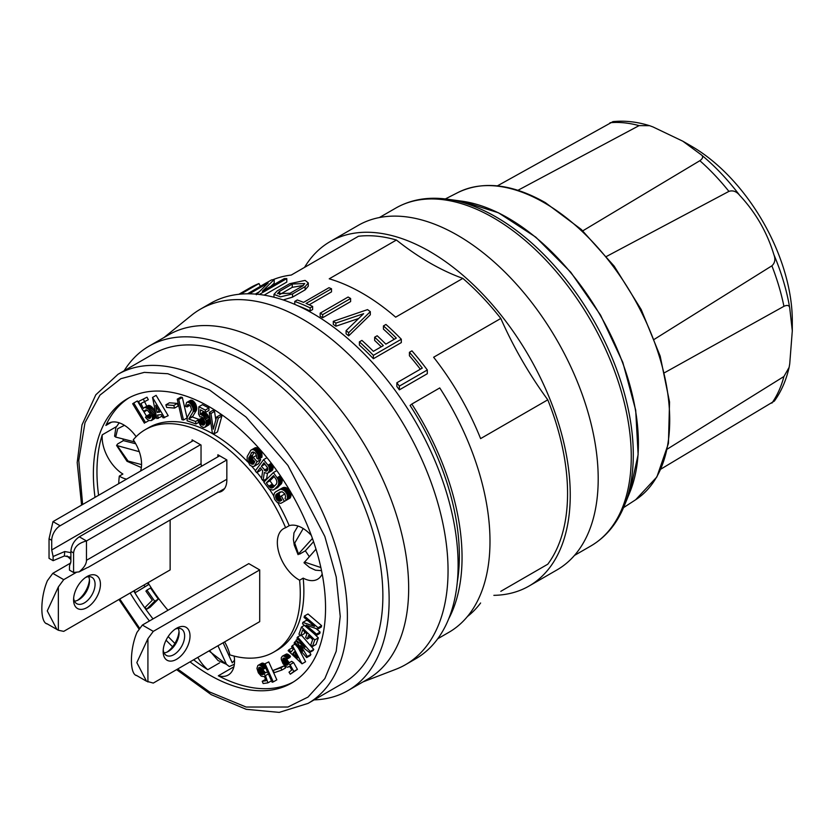 <?xml version="1.0" encoding="UTF-8"?>
<svg xmlns="http://www.w3.org/2000/svg" width="834" height="834" viewBox="0 0 834 834"><rect width="100%" height="100%" fill="white"/><g stroke="black" fill="none" stroke-linecap="round" stroke-linejoin="round"><path stroke-width="1.25" d="M517.956 190.288L639.084 125.621L649.582 125.684L652.928 126.914L682.827 141.207L691.532 146.231A142.51 82.274 60 0 1 792.3 320.767L792.3 330.817L789.725 363.853L789.12 367.367L783.929 376.499L667.356 449.057M682.827 141.207L701.321 154.853C703.437 156.542 702.947 158.491 699.851 160.701L582.789 230.83M606.579 256.403L728.916 191.382C732.877 190.1 736.453 191.413 739.643 195.302C755.625 212.42 767.03 232.175 773.858 254.568C775.641 259.249 774.984 263.002 771.888 265.817L654.409 339.25M664.667 372.642L783.929 306.318C787.379 304.754 789.318 305.307 789.725 307.975L792.3 330.817M649.582 125.694C637.03 121.785 624.833 120.43 612.99 121.618L497.377 185.878M660.893 469.094L774.348 401.091C781.302 391.427 786.222 380.179 789.12 367.367M304.525 267.401A198.878 114.821 60 0 1 330.191 241.568L358.13 225.43A198.878 114.821 60 0 1 557.008 340.251A198.878 114.821 60 0 1 557.008 569.903L529.058 586.031A198.878 114.821 60 0 1 493.864 595.34M330.191 241.568A198.878 114.821 60 0 1 529.069 356.389A198.878 114.821 60 0 1 529.058 586.031M272.989 279.692A195.073 112.632 -120 0 1 291.264 275.053L358.443 236.272A195.073 112.632 60 0 1 396.411 240.025A253.348 146.273 -120 0 0 462.839 278.389A195.073 112.632 60 0 1 500.807 318.463A253.348 146.273 -120 0 0 547.782 399.82A195.073 112.632 60 0 1 547.782 564.211L500.807 591.327M467.447 616.503A195.073 112.632 -120 0 0 480.603 602.992M547.782 399.82L480.603 438.611A195.073 112.632 -120 0 0 433.628 357.244L500.807 318.463M462.839 278.389L395.66 317.17A195.073 112.632 -120 0 0 329.232 278.817L396.411 240.025M267.766 282.08A195.073 112.632 -120 0 0 264.91 283.643L260.364 286.271M320.162 313.167L348.112 297.029A198.878 114.821 60 0 1 350.624 298.489L350.624 301.585L322.675 317.723A195.073 112.632 -120 0 0 320.162 316.274L320.162 313.167A198.878 114.821 60 0 1 322.675 314.616L322.675 317.723M457.282 582.236A195.073 112.632 -120 0 0 410.088 405.449L411.819 404.063A198.878 114.821 60 0 1 448.734 618.745M394.201 339.323A195.073 112.632 -120 0 0 383.442 329.138L383.442 325.917L385.954 324.468A198.878 114.821 60 0 1 401.321 339.24L373.382 355.367A198.878 114.821 -120 0 0 359.402 341.846L361.914 340.397A198.878 114.821 60 0 1 373.382 351.343L383.327 345.599A198.878 114.821 -120 0 0 374.664 337.207L377.177 335.758A198.878 114.821 60 0 1 385.84 344.15L396.296 338.114A198.878 114.821 -120 0 0 383.442 325.917M401.321 339.24L401.321 342.586L373.382 358.714A195.073 112.632 -120 0 0 359.402 345.078L359.402 341.846M381.232 346.808A195.073 112.632 -120 0 0 374.664 340.46L374.664 337.207M358.641 318.494L335.873 326.209A195.073 112.632 -120 0 0 333.298 324.436L333.298 321.319L367.544 309.612A198.878 114.821 60 0 1 370.317 311.655L348.675 332.693A198.878 114.821 -120 0 0 346.089 330.65L363.634 313.678L335.873 323.092A198.878 114.821 -120 0 0 333.298 321.319M370.317 311.655L370.317 314.793L348.675 335.862A195.073 112.632 -120 0 0 346.089 333.798L346.089 330.65M420.336 369.212A195.073 112.632 -120 0 0 409.431 355.764L409.431 352.292L411.944 350.843A198.878 114.821 60 0 1 427.31 369.983L399.371 386.111A198.878 114.821 -120 0 0 396.848 382.775L422.285 368.086A198.878 114.821 -120 0 0 409.431 352.292M427.31 369.983L427.31 373.726L399.371 389.853A195.073 112.632 -120 0 0 396.848 386.465L396.848 382.775M294.756 304.368L294.756 301.439L297.269 299.979A198.878 114.821 60 0 1 303.555 302.388L328.992 287.699A198.878 114.821 60 0 1 331.505 288.752L331.505 291.879L309.143 304.796M331.505 288.752L306.068 303.44A198.878 114.821 60 0 1 312.635 306.432L312.635 309.55L310.123 310.999A195.073 112.632 -120 0 0 297.582 305.619M308.278 282.945L305.098 286.656L292.526 293.922L280.485 296.862L273.969 294.371L277.149 290.941L289.732 283.685L304.942 280.422A198.878 114.821 60 0 1 305.254 280.485L308.278 282.945L308.278 286.177L305.098 289.878L292.526 297.133L283.195 299.938M247.479 293.797L271.425 279.974A198.878 114.821 60 0 1 274.188 279.505L274.188 283.185L270.727 286.437M274.188 279.505L262.345 291.274L284.279 278.619A198.878 114.821 60 0 1 286.792 278.587L286.792 282.059L264.117 295.153M259.061 291.921L255.319 294.079M411.819 404.063L439.758 387.935A198.878 114.821 60 0 1 448.807 632.37L437.735 638.761M373.382 358.714L373.382 355.367M335.873 326.209L335.873 323.092M348.675 335.862L348.675 332.693M399.371 389.853L399.371 386.111M405.553 664.656L415.603 658.85A205.216 118.48 -120 0 0 447.066 494.406A205.216 118.48 -120 0 0 313 313.574A205.216 118.48 -120 0 0 210.397 303.409L200.337 309.216A205.216 118.48 60 0 1 302.951 319.38A205.216 118.48 60 0 1 437.006 500.212A205.216 118.48 60 0 1 405.553 664.656A205.216 118.48 60 0 1 395.816 669.295L362.957 681.931M350.624 298.489L322.675 314.616M310.123 310.999L310.123 307.892A198.878 114.821 -120 0 0 294.756 301.439M312.635 306.432L310.123 307.892M240.682 294.121L258.978 283.55L260.396 286.343M238.858 294.298L249.929 287.907A198.878 114.821 60 0 1 258.978 283.55M256.33 294.746L268.173 282.976L249.408 293.808M286.792 278.587L259.291 294.465M164.079 337.468L191.455 315.325A205.216 118.48 60 0 1 200.337 309.216M290.013 293.276L277.524 293.61L279.671 291.274L292.244 284.008L304.723 283.55L302.586 286.02L290.013 293.276M124.141 370.765A198.878 114.821 60 0 1 149.077 346.131L168.604 334.861A198.878 114.821 60 0 1 268.037 344.713A198.878 114.821 60 0 1 397.964 519.957A198.878 114.821 60 0 1 367.471 679.324L347.945 690.594A198.878 114.821 60 0 1 314.157 699.872M279.671 291.274L279.671 294.59L292.244 287.334L292.244 284.008M303.482 285.416L292.244 287.334M149.077 346.131A198.878 114.821 60 0 1 248.511 355.982A198.878 114.821 60 0 1 378.438 531.237A198.878 114.821 60 0 1 347.945 690.594M248.511 363.217A190.006 109.702 -120 0 0 153.508 353.814L118.032 374.289A190.006 109.702 60 0 1 213.045 383.703A190.006 109.702 60 0 1 337.165 551.138A190.006 109.702 60 0 1 308.048 703.396L343.514 682.921A190.006 109.702 -120 0 0 372.642 530.664A190.006 109.702 -120 0 0 248.511 363.217M95.024 497.345A164.173 94.784 60 0 1 127.373 398.735A164.173 94.784 60 0 1 291.546 493.519A164.173 94.784 60 0 1 291.546 683.088A164.173 94.784 60 0 1 209.459 674.956A164.173 94.784 60 0 1 190.037 661.862M172.596 646.736A164.173 94.784 60 0 1 166.07 640.189M149.422 620.976A164.173 94.784 60 0 1 130.146 593.005M233.885 666.804L218.32 675.79A164.173 94.784 -120 0 0 293.318 682.014M129.187 397.735A164.173 94.784 -120 0 0 105.876 425.444L111.568 422.16M116.249 426.737L102.269 434.816A164.173 94.784 -120 0 0 98.6 495.281M133.732 590.941A164.173 94.784 -120 0 0 153.008 618.911M168.155 636.551A164.173 94.784 -120 0 0 174.879 643.41M193.624 659.788A164.173 94.784 -120 0 0 207.76 669.702L219.603 662.863M158.304 599.146L150.516 588.033L146.93 590.097L145.908 591.118L152.299 600.24L145.147 607.34L146.534 609.32L150.12 607.256L158.304 599.146L154.717 601.21L146.93 590.097M143.98 585.02L144.97 586.709L135.369 592.609L148.556 584.644L147.566 582.956M102.269 434.816A30.399 17.556 -120 0 0 122.89 474.035L119.304 476.099A30.399 17.556 60 0 0 126.549 479.143M197.794 657.38A30.399 17.556 -120 0 0 207.76 669.702M105.876 425.444A30.399 17.556 60 0 1 108.451 423.338A30.399 17.556 60 0 1 136.14 436.682M322.195 574.053A30.399 17.556 60 0 1 317.629 579.213A30.399 17.556 60 0 1 303.19 578.129L299.604 580.203A30.399 17.556 60 0 1 279.129 553.474A30.399 17.556 60 0 1 283.643 528.62A30.399 17.556 60 0 1 285.624 527.745A128.446 74.163 -120 0 0 145.231 429.677A128.446 74.163 -120 0 0 133.294 439.799A30.399 17.556 60 0 1 140.571 471.054M258.676 448.556L255.089 450.621L257.873 454.467L258.394 459.232L261.97 457.168L261.834 453.602L259.51 449.286L256.882 447.702L255.152 447.764L250.815 450.214L255.152 447.764M252.493 458.585L252.4 455.708L254.099 452.289M254.756 461.765L252.848 459.534M258.394 459.232L256.736 458.137L256.403 455.072L255.152 453.071L253.463 452.059L251.868 452.33L248.688 458.512L249.314 461.723L250.794 463.589L253.15 464.142L254.797 461.692L252.316 458.94L253.161 457.303L257.112 461.692L254.276 466.258L258.571 463.714L260.698 459.617L259.676 458.492M282.695 487.796L275.668 491.841L283.518 487.463L286.354 487.754L290.336 491.872L291.035 495.26L290.117 498.044L286.531 500.119L285.03 498.44L285.624 496.647L284.801 493.78L281.986 491.633L276.335 494.187L280.266 491.851M279.88 496.824L279.161 493.884L279.922 492.123M276.335 494.187L275.574 495.949L276.315 498.941L279.901 496.887M284.884 493.947L279.87 496.835L284.884 493.947M266.974 457.689L263.596 459.638L255.267 470.897L256.663 472.659L260.302 467.738L262.71 470.793L261.501 478.81L263.064 480.78L264.305 472.544L267.203 473.389L271.999 470.668L273.135 467.686L272.562 464.83L268.975 466.894L269.299 467.843L272.885 465.768M263.064 480.78L266.64 478.716L267.464 473.285M256.663 472.659L260.239 470.595L261.365 469.083M276.794 470.595L273.385 472.555L263.846 482.198L269.173 489.131L272.968 490.121L277.388 487.723L281.548 483.512L282.257 480.363L281.652 477.632M199.18 419.481L192.373 416.979L196.271 410.526L196.793 408.055L195.573 403.823L192.862 400.695L190.757 400.195L186.597 402.509L190.757 400.195M148.494 405.366L144.209 407.628L148.494 405.366L150.183 405.72L153.81 409.046L155.677 412.778M144.907 407.43L148.462 409.077L151.621 413.601L152.57 418.418L151.444 420.534L155.562 417.97L156.167 415.176M150.443 414.821L149.87 414.123L146.294 416.197L146.857 416.896L150.673 415.061M146.993 397.203L138.611 401.446L146.993 397.203L148.337 399.705L140.998 403.479L143.302 408.504L144.209 407.628M146.753 406.158L143.417 399.267M146.471 416.083L142.864 410.088M141.624 408.045L137.349 400.946L133.763 403.01L145.512 422.504L149.025 420.482L145.512 422.504M182.344 397.453L180.801 397.109L177.225 399.184L178.757 399.528L182.344 397.453L187.066 417.949L183.48 420.023L181.937 419.679L177.225 399.184M208.907 408.014L202.474 404.657L198.888 406.731L205.32 410.088L208.907 408.014L209 410.391L205.425 412.465L200.4 409.838L200.17 414.258L203.788 411.61M200.17 414.258L203.371 415.978L206.061 420.753L206.311 425.215L204.893 427.258L209.084 424.725L210.064 420.93L207.749 414.852L203.757 412.194M202.829 418.459L201.307 418.251L197.721 420.326L199.243 420.534L202.829 418.459L204.851 422.171L201.265 424.235L201.838 424.694L204.872 422.942M177.371 403.406L169.458 402.78L165.872 404.844L173.785 405.47L177.371 403.406L178.163 406.002L174.587 408.066L166.675 407.44L165.872 404.844M158.324 418.418L157.626 415.019L161.202 414.644L163.151 417.907L168.197 415.686L156.125 395.358L152.539 397.432L156.855 418.574L161.911 416.343L161.744 415.541M214.547 411.423L212.878 410.37L209.292 412.444L210.971 413.487L214.547 411.423L215.818 419.982M221.886 415.999L220.207 414.957L216.632 417.031L218.299 418.074L213.931 433.951L217.518 431.876L221.886 415.999L218.299 418.074M311.311 535.407A30.399 17.556 -120 0 0 289.2 525.681A128.446 74.163 -120 0 0 277.805 502.714M273.74 495.865A128.446 74.163 -120 0 0 269.559 489.37M264.242 481.791A128.446 74.163 -120 0 0 263.377 480.603M261.595 478.236A128.446 74.163 -120 0 0 257.008 472.461M255.475 470.616A128.446 74.163 -120 0 0 251.774 466.352M247.667 461.88A128.446 74.163 -120 0 0 148.817 427.602L145.231 429.677M224.617 641.899A30.399 17.556 60 0 1 229.903 654.899A128.446 74.163 -120 0 0 273.677 652.146A128.446 74.163 -120 0 0 299.604 580.203M218.32 675.79A30.399 17.556 -120 0 0 228.245 675.019A30.399 17.556 -120 0 0 234.135 656.087M285.624 527.745L289.2 525.681M302.023 663.822L288.116 650.687L288.929 649.728L291.17 651.834L293.161 649.477L291.608 646.558L292.432 645.589L302.023 663.822L305.598 661.748L298.416 648.081M265.431 672.6L262.679 669.692L265.692 667.94M267.485 671.933L263.586 673.663L265.452 675.613L268.381 673.914M262.012 663.134L257.862 665.469L262.012 663.134L264.566 663.916M265.17 663.968L273.26 681.91L276.836 679.846L268.757 661.894L264.024 664.229L268.757 661.894M296.466 641.012L294.725 642.024L302.69 651.187L295.987 640.22L304.931 647.247L296.967 638.093L297.592 636.999L310.175 651.469L309.55 652.563L313.136 650.489L313.761 649.405L301.481 635.268M309.55 652.563L300.605 645.537L307.308 656.504L306.683 657.588L310.269 655.524L310.894 654.44L309.695 652.48M304.368 625.354L301.481 627.022L298.947 634.163L300.615 635.769L304.191 633.704L304.806 631.964M300.615 635.769L302.69 629.91L306.849 633.934L305.63 637.353L307.298 638.969L308.507 635.55L312.667 639.584L310.769 644.943L312.427 646.548L316.013 644.484L318.359 637.854L314.011 633.631M286.573 653.96L282.372 656.17L287.271 654.044L290.43 656.264L289.919 657.442L286.333 659.517L283.591 658.089M289.231 662.728L286.656 659.329M293.62 662.603L291.66 661.32L288.074 663.395L290.034 664.677L293.62 662.603L297.415 669.368L290.305 674.206L289.002 672.183L291.754 670.025L289.586 666.147M284.404 665.74L273.135 670.463L280.818 667.815L284.404 665.74L285.499 667.961L281.913 670.025L274.24 672.684L273.135 670.463M318.056 627.752L317.702 629.128L321.278 627.053L321.643 625.688L307.996 613.97L304.41 616.034L318.056 627.752L321.643 625.688M317.702 629.128L306.078 625.146L316.524 634.121L316.19 635.508L319.776 633.433L320.11 632.057L316.034 628.555M308.121 620.903L306.443 620.319L302.857 622.393L314.522 626.397L304.076 617.421L304.41 616.034M273.677 652.146L277.263 650.082A128.446 74.163 -120 0 0 303.19 578.129M154.717 601.21L146.534 609.32M144.97 586.709L148.556 584.644M135.369 592.609L134.222 590.66M167.978 610.269A128.446 74.163 60 0 1 148.025 582.695M118.73 483.657A128.446 74.163 60 0 1 119.304 476.099M218.028 492.362A24.572 14.188 60 0 0 221.74 491.247A24.572 14.188 60 0 0 226.838 479.988L226.838 459.93L217.872 454.759L217.872 456.823M192.081 441.311L192.081 439.862L201.036 445.033L201.036 462.62A11.905 6.87 -120 0 0 201.547 466.248M147.92 681.962L147.92 638.677L136.839 662.613L146.503 681.222L153.289 683.077L259.708 621.643L259.708 569.924L248.782 563.617L142.364 625.052L136.995 632.36C129.562 649.655 129.562 675.008 136.995 675.655M170.136 520.02L170.136 569.924L63.718 631.369L58.349 630.254L46.694 623.592M255.923 451.361L259.51 449.286M256.684 452.268L260.271 450.193M257.341 453.31L260.927 451.246M257.873 454.467L261.459 452.393M258.248 455.677L261.834 453.602M258.467 456.907L262.053 454.832M258.509 458.106L262.095 456.031M251.441 452.716L252.587 452.049M251.107 453.216L253.171 452.028M249.074 457.136L252.65 455.072M248.824 457.783L252.4 455.708M248.688 458.512L252.264 456.438M248.668 459.305L252.254 457.23M248.772 460.118L252.358 458.054M248.991 460.941L252.368 458.992M249.314 461.723L252.9 459.659M249.741 462.453L253.327 460.378M250.242 463.078L253.817 461.014M250.794 463.589L254.38 461.525M251.388 463.965L254.568 462.13M251.993 464.184L254.141 462.943M252.587 464.246L253.838 463.527M253.15 464.142L253.682 463.84M253.161 457.303L256.497 455.374M257.112 461.692L260.698 459.617M254.995 465.779L258.571 463.714M254.276 466.258L252.608 466.54L249.939 465.257L247.093 459.92L247.218 456.459L250.815 450.214M251.576 449.839L255.996 447.618M252.41 449.693L256.882 447.702M253.296 449.776L254.203 450.089L257.779 448.025M254.203 450.089L255.089 450.621M281.308 496.011L284.384 501.349L280.787 503.392L276.961 502.162L274.688 499.42L273.729 496.032L274.396 493.082L275.668 491.841M279.119 489.871L283.518 487.463M279.932 489.537L284.425 487.348M280.839 489.412L285.384 487.442M281.798 489.516L282.778 489.819L286.354 487.754M282.778 489.819L283.737 490.329L287.313 488.265M283.737 490.329L284.644 491.028L288.22 488.964M284.644 491.028L285.468 491.883L289.054 489.819M285.468 491.883L286.177 492.863L289.763 490.799M286.177 492.863L286.75 493.937L290.336 491.872M286.75 493.937L287.167 495.073L290.743 492.998M287.167 495.073L287.396 496.209L290.983 494.145M287.396 496.209L287.459 497.325L291.035 495.26M287.459 497.325L287.323 498.378L290.91 496.303M287.323 498.378L287.011 499.316L290.597 497.241M287.011 499.316L286.531 500.119M275.971 494.677L279.546 492.602M275.71 495.271L279.296 493.196M275.574 495.949L279.161 493.884M275.574 496.689L279.161 494.614M275.7 497.45L279.286 495.375M275.95 498.211L279.536 496.147M276.315 498.941L276.784 499.608L280.307 497.575M276.784 499.608L277.326 500.192L280.693 498.252M277.326 500.192L277.93 500.671L281.048 498.868M277.93 500.671L278.577 501.015L281.36 499.41M278.577 501.015L281.611 499.847M279.234 501.224L281.788 500.171L279.87 496.835M279.87 501.276L281.798 500.181M284.384 501.349L286.531 500.108M267.85 473.149L269.465 470.647L269.299 467.843M269.497 468.802L273.072 466.738M269.549 469.75L273.135 467.686M269.465 470.647L273.041 468.583M269.236 471.46L272.822 469.396M268.892 472.169L272.468 470.095M268.423 472.732L271.999 470.668M263.596 459.638L267.985 465.195L271.352 463.256M267.985 465.195L268.527 466.008L271.947 464.027M268.527 466.008L268.975 466.894M280.975 484.273L277.388 486.337L274.522 489.235L278.108 487.16M273.802 489.787L274.522 489.235M273.385 472.555L277.055 477.767L280.433 475.818M277.055 477.767L277.712 478.841L281.141 476.86M277.712 478.841L278.212 480.009L281.788 477.945M278.212 480.009L278.535 481.228L282.121 479.154M278.535 481.228L278.671 482.427L282.257 480.363M278.671 482.427L278.629 483.595L282.205 481.52M278.629 483.595L278.389 484.658L281.965 482.584M278.389 484.658L277.972 485.586L281.548 483.512M277.972 485.586L277.388 486.337M192.487 416.677L188.901 418.741L192.373 416.979M188.786 419.054L195.583 421.462L199.159 419.398M195.583 421.462L195.959 423.964L198.461 422.525M195.959 423.964L187.108 420.816L187.275 417.156L191.57 409.775L190.548 406.168L188.88 404.688L187.462 405.001L188.15 404.605M187.462 405.001L188.557 404.605M187.243 405.366L188.984 404.74M187.118 405.824L189.422 404.99M187.056 406.356L187.087 406.94L189.85 405.345M187.087 406.94L185.492 406.262L186.597 402.509M187.17 402.269L191.413 400.164M187.827 402.228L192.122 400.33M188.536 402.395L189.276 402.77L192.862 400.695M189.276 402.77L190.016 403.322L193.603 401.258M190.016 403.322L190.736 404.052L194.312 401.978M190.736 404.052L191.393 404.917L194.979 402.843M191.393 404.917L191.987 405.887L195.573 403.823M191.987 405.887L192.477 406.929L196.063 404.865M192.477 406.929L192.852 408.014L196.438 405.949M192.852 408.014L193.102 409.098L196.678 407.023M193.102 409.098L193.207 410.13L196.793 408.055M193.207 410.13L193.175 411.079L196.751 409.004M193.175 411.079L192.998 411.913L196.584 409.838M192.998 411.913L196.271 410.526M192.685 412.59L189.037 418.491L192.623 416.427M145.721 407.482L149.307 405.418M146.607 407.784L150.183 405.72M147.535 408.326L151.11 406.252M148.462 409.077L152.049 407.013M149.38 410.026L152.956 407.951M150.224 411.12L153.81 409.046M150.985 412.33L154.561 410.255M151.621 413.601L155.197 411.537M152.111 414.905L155.687 412.84M152.445 416.166L155.948 414.133M152.591 417.354L156.177 415.29M152.57 418.418L156.146 416.354M152.361 419.325L155.948 417.261M151.986 420.044L155.562 417.97M151.444 420.534L149.109 420.524L147.253 419.325L145.47 417.354L146.294 416.197M146.857 416.896L147.462 417.49L150.777 415.572M147.462 417.49L148.077 417.949L150.86 416.343M148.077 417.949L150.818 417.021M148.681 418.261L150.641 417.594M149.244 418.407L150.328 418.053M149.755 418.387L150.86 416.75L150.13 413.549L147.378 410.234L144.97 410.422L145.992 409.838M144.97 410.422L146.555 409.89M144.751 410.933L144.657 411.569L147.149 410.13M144.657 411.569L142.385 409.702L138.611 401.446M144.418 423.224L132.669 403.739L133.763 403.01M178.757 399.528L183.48 420.023M201.838 424.694L203.944 424.944L204.851 422.004L203.183 418.084L201.505 416.791L199.983 416.906L198.523 413.977L198.888 406.731M205.32 410.088L205.425 412.465M200.785 414.362L204.372 412.298M201.64 414.675L205.227 412.611M202.516 415.228L206.102 413.153M203.371 415.978L206.957 413.914M204.174 416.927L207.749 414.852M204.893 418.011L208.469 415.947M205.498 419.21L209.084 417.146M206.061 420.753L209.647 418.689M206.311 421.754L209.897 419.69M206.478 423.005L210.064 420.93M206.478 424.172L210.064 422.098M206.311 425.215L209.887 423.151M205.977 426.101L209.563 424.037M205.498 426.789L209.084 424.725M204.893 427.258L203.371 427.477L200.785 426.007L197.721 420.326M199.243 420.534L199.482 421.368L203.069 419.304M199.482 421.368L199.826 422.192L203.402 420.127M199.826 422.192L200.243 422.963L203.83 420.899M200.243 422.963L200.733 423.651L204.32 421.587M200.733 423.651L201.265 424.235M202.412 424.996L204.768 423.641M202.964 425.142L204.549 424.235M203.486 425.121L204.205 424.714M173.785 405.47L174.587 408.066M152.539 397.432L164.611 417.751M213.931 433.951L212.326 432.94L209.292 412.444M210.971 413.487L213.285 429.176L216.632 417.031M288.929 649.728L292.265 647.799M292.432 645.589L294.975 644.119M260.135 667.315L258.394 668.837L260.646 667.544M258.394 668.837L258.415 669.494L261.167 667.898M258.415 669.494L258.53 670.202L261.678 668.378M258.53 670.202L258.748 670.932L262.168 668.962M258.748 670.932L259.051 671.683L262.616 669.619M259.051 671.683L259.437 672.392L263.023 670.327M259.437 672.392L259.874 673.059L263.461 670.984M259.874 673.059L260.364 673.632L263.951 671.568M260.364 673.632L260.886 674.112L264.461 672.048M260.886 674.112L261.407 674.466L264.983 672.402M261.407 674.466L263.554 673.736M261.907 674.696L263.356 674.206M262.376 674.769L263.586 673.663M265.452 675.613L267.902 682.869L271.488 680.805M267.902 682.869L263.148 683.536L262.23 681.284L265.483 679.408M262.23 681.284L265.942 680.773L264.461 676.395M264.076 676.614L261.282 676.197L258.342 672.809L256.935 668.388L257.862 665.469M258.425 665.198L262.668 663.082M259.093 665.146L263.408 663.249M259.822 665.324L260.594 665.699L264.18 663.635M260.594 665.699L261.396 666.283L264.211 664.656M261.396 666.283L262.168 667.044L264.649 665.615M262.168 667.044L262.908 667.951L265.118 666.668M262.908 667.951L263.575 668.972L265.619 667.784M263.575 668.972L262.668 669.692L260.708 667.565L258.665 667.815L259.655 667.242M273.26 681.91L272.124 682.212L264.024 664.229M295.987 640.22L297.874 639.125M297.592 636.999L300.271 635.445M310.175 651.469L313.761 649.405M307.308 656.504L310.894 654.44M306.683 657.588L294.1 643.118L294.725 642.024M307.298 638.969L310.269 637.259M301.481 627.022L314.783 639.918L318.359 637.854M314.783 639.918L312.427 646.548M289.231 666.356L287.667 667.231L286.166 666.793L283.07 663.781L281.298 659.548L281.277 657.734L282.372 656.17M282.987 656.035L287.271 654.044M283.685 656.108L284.457 656.389L288.043 654.325M284.457 656.389L285.259 656.869L288.845 654.805M285.259 656.869L286.072 657.526L289.648 655.461M286.072 657.526L286.854 658.339L290.43 656.264M286.854 658.339L286.333 659.517M283.091 658.38L284.06 658.057M282.862 658.745L284.55 658.172M282.736 659.225L282.716 659.798L285.072 658.433M282.716 659.798L282.789 660.445L285.614 658.818M282.789 660.445L282.976 661.133L286.135 659.308M282.976 661.133L283.247 661.842L286.833 659.777M283.247 661.842L283.612 662.55L287.188 660.476M283.612 662.55L284.04 663.218L287.626 661.143M284.04 663.218L284.519 663.822L288.105 661.748M284.519 663.822L285.04 664.344L288.627 662.269M285.04 664.344L285.572 664.75L289.158 662.686M285.572 664.75L288.064 663.906M286.093 665.042L287.959 664.417M286.594 665.209L287.751 664.813M287.042 665.219L288.074 663.395M290.034 664.677L293.829 671.433L297.415 669.368M293.829 671.433L290.305 674.206M288.825 666.846L289.69 666.345M280.818 667.815L281.913 670.025M316.524 634.121L320.11 632.057M316.19 635.508L302.544 623.79L302.857 622.393M139.278 451.684L116.572 445.46L117.657 443.938L123.39 440.633L135.733 443.771M122.827 438.903L123.39 440.633M265.952 471.168L261.344 466.331L263.951 462.807L267.683 468.135L267.38 470.574L265.952 471.168L267.568 470.23M269.205 486.806L266.348 482.844L273.5 475.62L276.283 479.665L276.909 481.969L276.45 483.991L273.218 487.369L271.623 488.015L269.205 486.806L272.791 484.731L269.935 480.78L266.348 482.844M159.701 412.1L157.094 412.371L155.645 405.272L159.701 412.1M233.645 664.552L229.34 666.564L226.431 664.291L217.955 645.745M313.553 541.693L305.348 550.805L309.278 556.612M305.348 550.805L299.614 554.12L298.478 553.943L312.427 538.472M292.911 653.47L294.36 651.761L297.571 657.88L292.911 653.47L294.715 652.428M119.189 422.807L115.884 427.55L114.602 436.203L115.697 437.089L134.649 441.916M267.797 469.281L265.097 470.835M265.525 471.054L267.724 469.782M266.359 471.179L267.339 470.616M261.344 466.331L265.003 464.152M267.443 467.447L264.931 464.267M264.336 470.126L267.693 468.187M264.701 470.522L267.787 468.739M268.704 486.191L272.291 484.127M269.778 487.306L273.354 485.242L272.791 484.731M270.383 487.692L273.969 485.617L273.354 485.242M271.008 487.921L274.584 485.857L273.969 485.617M271.623 488.015L273.854 486.722M272.218 487.942L273.218 487.369M269.935 480.78L274.146 476.527M157.094 412.371L159.158 411.183M298.082 554.662L298.478 553.943L294.725 543.038L303.222 528.537M315.992 549.168L304.003 562.762L309.497 567.401L315.481 570.206L321.528 570.644M70.89 552.661L64.718 551.535L53.115 556.507L51.718 549.96L51.718 540.338L49.039 538.795L49.039 558.332L53.126 560.688L53.115 556.507M219.665 455.791L79.313 536.825C74.195 540.359 71.39 545.217 70.89 551.41L70.89 561.678L69.503 565.963L69.483 570.133L73.58 572.499L73.58 552.963C74.278 546.989 78.573 542.997 86.475 540.964L86.475 560.302C86.444 563.992 83.984 567.86 79.094 571.884L87.372 567.6M70.89 559.572L67.033 555.944M223.095 642.774L232.259 662.832L234.521 660.174M70.066 557.143L64.406 555.965L53.126 560.688M64.718 551.535L64.406 555.965M200.504 444.72L60.142 525.754A11.905 6.87 120 0 0 51.718 540.338M79.094 571.884L73.58 572.499M226.838 459.93L86.475 540.964L79.313 536.825M60.142 525.754L52.98 521.625L193.332 440.581M52.98 521.625L49.039 538.795M178.195 628.367A15.2 8.778 -60 0 1 179.091 632.808A15.2 8.778 -60 0 1 168.343 651.427A15.2 8.778 -60 0 1 164.048 652.876M163.224 649.842A15.2 8.778 120 0 0 166.3 655.388A15.2 8.778 120 0 0 173.899 654.627A15.2 8.778 120 0 0 183.824 641.231A15.2 8.778 120 0 0 181.499 629.055A15.2 8.778 120 0 0 175.161 629.159M176.589 628.252A19.005 10.967 -60 0 1 190.016 636.019A19.005 10.967 -60 0 1 176.589 659.287A19.005 10.967 -60 0 1 163.151 651.531A19.005 10.967 -60 0 1 176.589 628.252L176.589 628.252M167.071 652.073A19.005 10.967 120 0 0 179.018 631.39M147.92 638.677L153.289 631.369L142.364 625.052M259.708 569.924L153.289 631.369M88.623 576.648A15.2 8.778 -60 0 1 89.519 581.089A15.2 8.778 -60 0 1 78.771 599.709A15.2 8.778 -60 0 1 74.476 601.158M73.653 598.134A15.2 8.778 120 0 0 76.728 603.67A15.2 8.778 120 0 0 84.328 602.919A15.2 8.778 120 0 0 94.252 589.523A15.2 8.778 120 0 0 91.928 577.336A15.2 8.778 120 0 0 85.589 577.451M77.499 600.355A19.005 10.967 120 0 0 89.447 579.672M47.423 623.947C39.99 623.29 39.99 597.936 47.423 580.652L52.792 573.344L70.723 562.981M87.017 576.544A19.005 10.967 -60 0 1 100.445 584.3A19.005 10.967 -60 0 1 87.017 607.569A19.005 10.967 -60 0 1 73.58 599.813A19.005 10.967 -60 0 1 87.017 576.544L87.017 576.544M58.349 630.254L58.349 586.959L47.267 610.895L56.931 629.503M58.349 586.959L63.718 579.651L52.792 573.344M76.707 572.155L63.718 579.651M701.321 154.853A162.88 94.034 60 0 1 739.643 195.302M773.858 254.568A162.88 94.034 60 0 1 789.725 307.975M610.019 122.734A167.478 96.692 60 0 1 639.084 125.621M783.929 376.499A167.478 96.692 60 0 1 771.888 403.103M771.888 265.817A167.478 96.692 60 0 1 783.929 306.318M699.851 160.701A167.478 96.692 60 0 1 728.916 191.382M635.644 499.754L656.879 476.944L668.441 443.407L669.546 402.019L660.194 356.139L641.2 309.55L614.158 266.109L581.308 229.454L545.363 202.631C512.264 183.928 483.199 180.519 458.189 192.404A177.538 102.499 60 0 1 544.175 202.704A177.538 102.499 60 0 1 669.712 420.138A177.538 102.499 60 0 1 635.654 499.754L623.561 507.625M461.713 201.15L447.149 199.17A194.03 112.017 60 0 1 593.11 319.412A194.03 112.017 60 0 1 624.259 505.946L629.826 492.331L638.125 454.655L635.696 410.161L622.81 362.373L600.563 315.116L570.758 272.218L535.814 237.169L498.503 212.806L461.713 201.15A184.158 106.325 60 0 1 600.199 315.179A184.158 106.325 60 0 1 629.889 492.185M447.149 199.17C427.946 196.574 410.828 199.545 395.785 208.083A195.073 112.632 60 0 1 590.879 320.736A195.073 112.632 60 0 1 590.837 545.978C605.776 537.211 616.91 523.867 624.259 505.946M292.526 297.133L292.526 293.922M305.098 289.878L305.098 286.656M82.629 504.497L78.761 460.41L84.985 422.723L99.965 395.118L120.805 378.719L144.282 372.371L167.822 373.726L209.459 389.905L246.072 417.083L287.918 465.403L324.843 536.471L336.206 576.919L340.23 616.409L336.206 651.26L324.843 678.595L307.986 697.088L287.918 707.024L246.072 707.024L209.459 691.918L177.642 669.014M139.705 628.377L119.762 599.01M124.443 425.319L117.677 428.749L115.697 437.089M141.561 464.601L128.05 461.046L117.625 446.169M226.431 664.291L218.039 660.538L209.563 650.593M320.861 567.547L304.4 562.033M51.718 549.96L201.088 463.725M226.838 479.269L86.475 560.302M70.89 551.41L73.58 552.963M458.189 192.404L445.346 198.94M574.459 555.434L590.858 545.968M379.376 217.549L395.785 208.083M273.969 297.217L273.969 294.371M308.048 703.396L279.213 712.382L246.197 709.307L211.273 694.68L176.589 669.629M139.111 629.19L118.949 599.479M81.576 505.112L77.197 462.516L81.993 424.923L95.827 394.774L118.032 374.289M141.342 467.561L126.997 461.285L116.572 445.46M208.959 650.937L229.34 666.564M298.072 554.662L294.256 545.082L293.38 539.296L293.964 532.863L297.967 526.025M87.935 567.474L224.575 488.588M146.503 681.222L136.265 675.311"/></g></svg>

